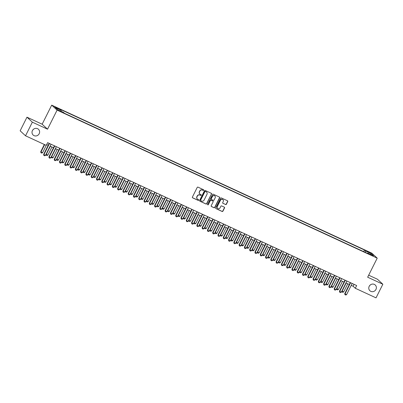 <?xml version="1.0" encoding="UTF-8"?>
<svg xmlns="http://www.w3.org/2000/svg" width="403" height="403" viewBox="0 0 403 403"><rect width="100%" height="100%" fill="white"/><g stroke="black" fill="none" stroke-linecap="round" stroke-linejoin="round"><path stroke-width="0.6" d="M203.686 190.241A0.418 0.398 132.8 0 0 203.51 189.697L197.999 187.148A0.599 0.569 132.8 0 0 197.213 187.445L192.392 197.072A0.599 0.569 132.8 0 0 192.644 197.843L198.155 200.392A0.418 0.398 132.8 0 0 198.629 199.712A0.418 0.398 132.8 0 0 198.528 199.641L197.818 199.314A1.924 1.819 132.8 0 1 197.012 196.835L197.415 196.034A1.924 1.819 132.8 0 1 199.933 195.087L200.644 195.42A0.418 0.398 132.8 0 0 201.117 194.735A0.418 0.398 132.8 0 0 201.016 194.669L200.306 194.342A1.924 1.819 132.8 0 1 199.505 191.863L199.903 191.062A1.924 1.819 132.8 0 1 202.422 190.115L203.132 190.448A0.418 0.398 132.8 0 0 203.686 190.241M199.787 193.969A1.924 1.819 132.8 0 1 199.359 191.727L199.762 190.926A1.924 1.819 132.8 0 1 202.276 189.979L202.991 190.312A0.418 0.398 132.8 0 0 203.525 189.707M192.438 197.677A0.599 0.569 132.8 0 0 192.498 197.712L198.009 200.256A0.418 0.398 132.8 0 0 198.543 199.651M197.294 198.941A1.924 1.819 132.8 0 1 196.866 196.699L197.269 195.898A1.924 1.819 132.8 0 1 199.787 194.956L200.498 195.284A0.418 0.398 132.8 0 0 201.037 194.679M369.193 286.311A3.919 3.708 132.8 0 0 369.909 290.744A3.919 3.708 132.8 0 0 375.954 289.435A3.919 3.708 132.8 0 0 375.233 285.002A3.919 3.708 132.8 0 0 369.193 286.311M369.501 285.792A3.919 3.708 132.8 0 0 370.266 284.966M32.426 130.597A3.919 3.708 132.8 0 0 33.147 135.03A3.919 3.708 132.8 0 0 39.187 133.725A3.919 3.708 132.8 0 0 38.471 129.287A3.919 3.708 132.8 0 0 32.426 130.597M32.734 130.078A3.919 3.708 132.8 0 0 33.499 129.257M367.969 251.543L366.685 251.099L370.186 252.852L367.969 251.543M225.589 204.548A0.599 0.569 132.8 0 0 226.375 204.256L227.73 201.555A0.599 0.569 132.8 0 0 227.478 200.78L221.358 197.949A0.599 0.569 132.8 0 0 220.572 198.246L215.751 207.872A0.599 0.569 132.8 0 0 216.003 208.643L222.124 211.474A0.599 0.569 132.8 0 0 222.909 211.177L224.542 207.918A0.599 0.569 132.8 0 0 224.29 207.142L221.675 205.933A0.599 0.569 132.8 0 0 220.884 206.225L220.078 207.847A1.607 1.521 132.8 0 1 217.595 208.381A1.607 1.521 132.8 0 1 217.303 206.563L220.476 200.226A1.607 1.521 132.8 0 1 222.955 199.686A1.607 1.521 132.8 0 1 223.252 201.51L222.723 202.563A0.599 0.569 132.8 0 0 222.97 203.339L225.443 204.417A0.599 0.569 132.8 0 0 226.229 204.12L227.584 201.419A0.599 0.569 132.8 0 0 227.539 200.815M367.662 277.214L382.85 284.236L376.029 297.857L355.295 288.271L356.66 285.546L47.63 142.657L46.264 145.382L25.53 135.796L32.351 122.174L47.539 129.197L57.085 110.13L377.213 258.147L367.662 277.214M211.6 194.1A0.599 0.569 132.8 0 0 211.353 193.324L205.233 190.493A0.599 0.569 132.8 0 0 204.447 190.79L199.626 200.417A0.599 0.569 132.8 0 0 199.878 201.188L205.998 204.019A0.599 0.569 132.8 0 0 206.784 203.722L211.459 193.964A0.599 0.569 132.8 0 0 211.414 193.354M213.298 194.221L219.413 197.052A0.599 0.569 132.8 0 1 219.665 197.828L214.844 207.449A0.599 0.569 132.8 0 1 214.058 207.746L211.439 206.538A0.599 0.569 132.8 0 1 211.192 205.762L213.147 201.858A0.599 0.569 132.8 0 0 212.895 201.082L211.157 200.281A0.599 0.569 132.8 0 0 210.371 200.573L208.336 204.638A0.418 0.398 132.8 0 1 207.686 204.779A0.418 0.398 132.8 0 1 207.61 204.301L212.512 194.518A0.599 0.569 132.8 0 1 213.298 194.221M56.632 108.014L59.04 108.981L55.73 107.178L54.486 106.745L56.632 108.014M57.085 110.13L51.705 105.143L371.833 253.16L377.213 258.147M363.672 251.623L364.473 250.021L60.198 109.334L61.216 110.276L61.039 111.218M364.473 250.021L365.491 250.968L371.304 253.653L373.516 255.704L367.702 253.013L368.72 253.961L64.445 113.268L63.427 112.326L57.614 109.636L55.402 107.586L61.216 110.276M47.539 129.197L42.159 124.21L26.971 117.187L32.351 122.174M26.971 117.187L20.15 130.809L25.53 135.796M382.85 284.236L377.47 279.249L368.68 275.189M42.159 124.21L51.705 105.143M351.225 285.374L353.114 286.251L355.295 288.271M46.677 144.561L48.219 145.271M50.118 146.148L53.503 147.715M55.397 148.591L58.788 150.158M60.682 151.034L64.067 152.601M65.966 153.478L69.351 155.044M71.245 155.921L74.636 157.487M76.53 158.364L79.915 159.931M81.814 160.807L85.199 162.369M87.093 163.245L90.484 164.812M92.378 165.688L95.763 167.255M97.662 168.132L101.047 169.698M102.941 170.575L106.332 172.141M108.226 173.018L111.611 174.585M113.51 175.461L116.895 177.028M118.789 177.904L122.174 179.471M124.074 180.348L127.459 181.909M129.353 182.786L132.743 184.352M134.637 185.229L138.022 186.796M139.922 187.672L143.307 189.239M145.201 190.115L148.591 191.682M150.485 192.558L153.87 194.125M155.77 195.002L159.155 196.568M161.049 197.445L164.439 199.011M166.333 199.888L169.718 201.45M171.618 202.326L175.003 203.893M176.897 204.769L180.287 206.336M182.181 207.213L185.566 208.779M187.466 209.656L190.851 211.222M192.745 212.099L196.135 213.666M198.029 214.542L201.414 216.109M203.314 216.985L206.699 218.552M208.593 219.428L211.983 220.99M213.877 221.867L217.262 223.433M219.161 224.31L222.547 225.876M224.441 226.753L227.831 228.32M229.725 229.196L233.11 230.763M235.009 231.639L238.395 233.206M240.289 234.083L243.674 235.649M245.573 236.526L248.958 238.087M250.857 238.969L254.243 240.531M256.137 241.407L259.522 242.974M261.421 243.85L264.806 245.417M266.7 246.293L270.091 247.86M271.985 248.737L275.37 250.303M277.269 251.18L280.654 252.746M282.548 253.623L285.939 255.19M287.833 256.066L291.218 257.628M293.117 258.509L296.502 260.071M298.396 260.948L301.787 262.514M303.681 263.391L307.066 264.957M308.965 265.834L312.35 267.401M314.244 268.277L317.635 269.844M319.529 270.72L322.914 272.287M324.813 273.163L328.198 274.73M330.092 275.607L333.483 277.168M335.377 278.05L338.762 279.611M340.661 280.488L344.046 282.055M345.94 282.931L349.33 284.498M354.066 284.347L353.114 286.251M367.702 253.013L367.375 253.336M365.234 252.349L365.491 250.968M371.304 253.653L370.392 254.258M199.671 201.021A0.599 0.569 132.8 0 0 199.732 201.057L205.852 203.883A0.599 0.569 132.8 0 0 206.638 203.591L211.459 193.964M205.429 191.506A0.418 0.398 132.8 0 0 204.88 191.712L200.649 200.16A0.418 0.398 132.8 0 0 200.825 200.704L201.576 201.052A1.924 1.819 132.8 0 0 204.089 200.11L206.981 194.332A1.924 1.819 132.8 0 0 206.18 191.853L205.283 191.37A0.418 0.398 132.8 0 0 204.734 191.576L204.88 191.712M200.659 200.563A0.418 0.398 132.8 0 1 200.503 200.029L204.734 191.576M206.558 192.09A1.924 1.819 132.8 0 0 206.034 191.717L206.18 191.853M205.283 191.37L206.034 191.717M211.232 206.366A0.599 0.569 132.8 0 0 211.293 206.401L213.912 207.61A0.599 0.569 132.8 0 0 214.698 207.318L219.519 197.692A0.599 0.569 132.8 0 0 219.479 197.087M212.955 201.117A0.599 0.569 132.8 0 0 212.749 200.946L211.011 200.145A0.599 0.569 132.8 0 0 210.225 200.442L208.336 204.638M207.621 204.704A0.418 0.398 132.8 0 0 208.19 204.502M215.172 197.808A1.607 1.521 132.8 0 0 214.88 195.989A1.607 1.521 132.8 0 0 212.401 196.523L211.283 198.755A0.599 0.569 132.8 0 0 211.53 199.53L213.268 200.336A0.599 0.569 132.8 0 0 214.053 200.039L215.172 197.808M214.804 195.923A1.607 1.521 132.8 0 0 212.255 196.387L212.401 196.523M211.323 199.364A0.599 0.569 132.8 0 1 211.137 198.624L212.255 196.387M222.763 203.172A0.599 0.569 132.8 0 0 222.824 203.203L225.443 204.417M222.879 199.621A1.607 1.521 132.8 0 0 220.33 200.09L220.476 200.226M217.524 208.311A1.607 1.521 132.8 0 1 217.157 206.427L220.33 200.09M215.796 208.477A0.599 0.569 132.8 0 0 215.857 208.512L221.977 211.338A0.599 0.569 132.8 0 0 222.763 211.046L224.395 207.782A0.599 0.569 132.8 0 0 224.355 207.177M44.35 144.496L40.738 151.709L42.587 152.687L46.249 145.372M42.587 152.687L41.726 153.11L40.935 152.742L40.738 151.709M44.662 144.642L41 151.951L40.935 152.742M51.07 144.249L45.494 155.382L44.632 155.805L43.841 155.437L43.645 154.404L49.171 143.372M45.494 155.382L43.907 154.646L49.483 143.513M43.841 155.437L43.645 154.404M46.083 154.208L47.866 155.13L51.942 146.994M47.866 155.13L47.01 155.553L46.174 155.145L46.043 154.289M50.355 146.259L46.285 154.394L46.214 155.185M51.362 156.651L53.151 157.573L57.226 149.437M53.151 157.573L52.289 157.996L51.453 157.588L51.327 156.727M55.639 148.702L51.564 156.838L51.498 157.628M56.647 159.094L58.435 160.011L62.505 151.881M58.435 160.011L57.574 160.439L56.737 160.031L56.606 159.17M60.924 151.145L56.848 159.281L56.783 160.072M61.931 161.538L63.714 162.454L67.79 154.319M63.714 162.454L62.858 162.877L62.062 162.515L61.891 161.613M66.203 153.588L62.133 161.724L62.062 162.515M56.349 146.692L50.778 157.825L49.917 158.248L49.126 157.88L48.929 156.848L54.455 145.815M50.778 157.825L49.191 157.089L54.768 145.957M49.126 157.88L48.929 156.848M61.634 149.135L56.057 160.268L55.201 160.691L54.405 160.323L54.214 159.291L59.74 148.259M56.057 160.268L54.476 159.533L60.047 148.4M54.405 160.323L54.214 159.291M66.918 151.578L61.342 162.706L60.48 163.134L59.689 162.767L59.493 161.734L65.019 150.697M61.342 162.706L59.755 161.976L65.331 150.843M59.689 162.767L59.493 161.734M72.197 154.017L66.626 165.149L65.765 165.578L64.974 165.21L64.777 164.177L70.303 153.14M66.626 165.149L65.039 164.419L70.616 153.286M64.974 165.21L64.777 164.177M67.21 163.976L68.999 164.898L73.074 156.762M68.999 164.898L68.137 165.321L67.346 164.958L67.17 164.056M71.487 156.032L67.412 164.167L67.346 164.958M77.482 156.46L71.905 167.593L71.049 168.016L70.253 167.653L70.062 166.62L75.588 155.583M71.905 167.593L70.323 166.862L75.895 155.729M70.253 167.653L70.062 166.62M72.495 166.419L74.283 167.341L78.353 159.205M74.283 167.341L73.422 167.764L72.585 167.356L72.454 166.499M76.772 158.475L72.696 166.61L72.631 167.396M82.766 158.903L77.19 170.036L76.328 170.459L75.537 170.096L75.341 169.059L80.867 158.026M77.19 170.036L75.603 169.305L81.179 158.172M75.537 170.096L75.341 169.059M77.779 168.862L79.562 169.784L83.638 161.648M79.562 169.784L78.706 170.207L77.87 169.799L77.739 168.943M82.051 160.918L77.981 169.048L77.91 169.839M88.045 161.346L82.474 172.479L81.613 172.902L80.822 172.534L80.625 171.502L86.151 160.47M82.474 172.479L80.887 171.749L86.464 160.616M80.822 172.534L80.625 171.502M83.058 171.305L84.847 172.227L88.922 164.092M84.847 172.227L83.985 172.65L83.149 172.242L83.018 171.386M87.335 163.356L83.26 171.492L83.194 172.282M93.33 163.789L87.753 174.922L86.897 175.345L86.101 174.978L85.91 173.945L91.436 162.913M87.753 174.922L86.171 174.187L91.743 163.054M86.101 174.978L85.91 173.945M88.343 173.748L90.131 174.67L94.201 166.535M90.131 174.67L89.27 175.093L88.433 174.685L88.302 173.829M92.619 165.799L88.544 173.935L88.479 174.726M98.614 166.232L93.038 177.365L92.176 177.788L91.385 177.421L91.189 176.388L96.715 165.356M93.038 177.365L91.451 176.63L97.027 165.497M91.385 177.421L91.189 176.388M93.627 176.192L95.41 177.113L99.486 168.978M95.41 177.113L94.554 177.537L93.758 177.169L93.587 176.267M97.899 168.242L93.828 176.378L93.758 177.169M103.893 168.676L98.322 179.809L97.461 180.232L96.67 179.864L96.473 178.831L101.999 167.799M98.322 179.809L96.735 179.073L102.312 167.94M96.67 179.864L96.473 178.831M98.906 178.635L100.695 179.552L104.77 171.421M100.695 179.552L99.833 179.98L98.997 179.572L98.866 178.71M103.183 170.686L99.108 178.821L99.042 179.612M109.178 171.114L103.601 182.247L102.745 182.675L101.949 182.307L101.758 181.274L107.284 170.237M103.601 182.247L102.019 181.516L107.591 170.383M101.949 182.307L101.758 181.274M104.191 181.078L105.979 181.995L110.049 173.859M105.979 181.995L105.118 182.418L104.327 182.055L104.15 181.154M108.467 173.129L104.392 181.264L104.327 182.055M114.462 173.557L108.886 184.69L108.024 185.118L107.233 184.75L107.037 183.718L112.563 172.68M108.886 184.69L107.299 183.959L112.875 172.827M107.233 184.75L107.037 183.718M109.47 183.516L111.258 184.438L115.334 176.302M111.258 184.438L110.402 184.861L109.606 184.498L109.435 183.597M113.747 175.572L109.676 183.708L109.606 184.498M119.741 176L114.17 187.133L113.308 187.556L112.518 187.194L112.321 186.161L117.847 175.124M114.17 187.133L112.583 186.403L118.16 175.27M112.518 187.194L112.321 186.161M114.754 185.959L116.543 186.881L120.618 178.746M116.543 186.881L115.681 187.304L114.845 186.896L114.714 186.04M119.031 178.015L114.956 186.151L114.89 186.937M125.026 178.443L119.449 189.576L118.588 189.999L117.797 189.637L117.605 188.599L123.127 177.567M119.449 189.576L117.867 188.846L123.439 177.713M117.797 189.637L117.605 188.599M120.039 188.403L121.827 189.324L125.897 181.189M121.827 189.324L120.965 189.748L120.129 189.339L119.998 188.483M124.315 180.458L120.24 188.589L120.175 189.38M130.305 180.887L124.734 192.019L123.872 192.443L123.081 192.075L122.885 191.042L128.411 180.01M124.734 192.019L123.147 191.289L128.723 180.156M123.081 192.075L122.885 191.042M125.318 190.846L127.106 191.768L131.182 183.632M127.106 191.768L126.245 192.191L125.414 191.783L125.283 190.926M129.595 182.897L125.524 191.032L125.454 191.823M135.589 183.33L130.013 194.463L129.156 194.886L128.361 194.518L128.169 193.485L133.695 182.453M130.013 194.463L128.431 193.727L134.008 182.594M128.361 194.518L128.169 193.485M130.602 193.289L132.391 194.211L136.461 186.075M132.391 194.211L131.529 194.634L130.693 194.226L130.562 193.369M134.879 185.34L130.804 193.475L130.738 194.266M140.874 185.773L135.297 196.906L134.436 197.329L133.645 196.961L133.453 195.929L138.975 184.896M135.297 196.906L133.715 196.17L139.287 185.037M133.645 196.961L133.453 195.929M135.887 195.732L137.67 196.654L141.745 188.518M137.67 196.654L136.813 197.077L136.018 196.709L135.846 195.808M140.163 187.783L136.088 195.918L136.018 196.709M146.153 188.216L140.582 199.349L139.72 199.772L138.929 199.404L138.733 198.372L144.259 187.34M140.582 199.349L138.995 198.614L144.571 187.481M138.929 199.404L138.733 198.372M141.166 198.175L142.954 199.092L147.03 190.962M142.954 199.092L142.093 199.52L141.257 199.112L141.131 198.251M145.443 190.226L141.372 198.362L141.302 199.153M151.437 190.654L145.861 201.787L145.004 202.215L144.209 201.848L144.017 200.815L149.543 189.778M145.861 201.787L144.279 201.057L149.856 189.924M144.209 201.848L144.017 200.815M146.45 200.618L148.239 201.535L152.309 193.4M148.239 201.535L147.377 201.958L146.586 201.596L146.41 200.694M150.727 192.669L146.652 200.805L146.586 201.596M156.722 193.097L151.145 204.23L150.284 204.659L149.493 204.291L149.301 203.258L154.823 192.221M151.145 204.23L149.558 203.5L155.135 192.367M149.493 204.291L149.301 203.258M151.735 203.057L153.518 203.978L157.593 195.843M153.518 203.978L152.661 204.402L151.866 204.039L151.694 203.137M156.006 195.112L151.936 203.248L151.866 204.039M162.001 195.541L156.429 206.674L155.568 207.097L154.777 206.734L154.581 205.701L160.107 194.664M156.429 206.674L154.843 205.943L160.419 194.81M154.777 206.734L154.581 205.701M157.014 205.5L158.802 206.422L162.877 198.286M158.802 206.422L157.941 206.845L157.105 206.437L156.979 205.58M161.291 197.556L157.22 205.691L157.15 206.477M167.285 197.984L161.709 209.117L160.852 209.54L160.056 209.177L159.865 208.139L165.391 197.107M161.709 209.117L160.127 208.386L165.698 197.253M160.056 209.177L159.865 208.139M162.298 207.943L164.086 208.865L168.157 200.729M164.086 208.865L163.225 209.288L162.389 208.88L162.258 208.024M166.575 199.999L162.5 208.129L162.434 208.92M172.57 200.427L166.993 211.56L166.132 211.983L165.341 211.615L165.144 210.583L170.671 199.55M166.993 211.56L165.406 210.829L170.983 199.697M165.341 211.615L165.144 210.583M167.583 210.386L169.366 211.308L173.441 203.172M169.366 211.308L168.509 211.731L167.673 211.323L167.542 210.467M171.854 202.437L167.784 210.573L167.713 211.363M177.849 202.87L172.277 214.003L171.416 214.426L170.625 214.058L170.429 213.026L175.955 201.994M172.277 214.003L170.691 213.268L176.267 202.135M170.625 214.058L170.429 213.026M172.862 212.829L174.65 213.751L178.725 205.616M174.65 213.751L173.789 214.174L172.952 213.766L172.827 212.91M177.139 204.88L173.063 213.016L172.998 213.807M178.146 215.273L179.934 216.194L184.005 208.059M179.934 216.194L179.073 216.618L178.237 216.21L178.106 215.348M182.423 207.323L178.348 215.459L178.282 216.25M183.43 217.716L185.214 218.633L189.289 210.502M185.214 218.633L184.357 219.061L183.521 218.653L183.39 217.791M187.702 209.767L183.632 217.902L183.561 218.693M183.133 205.313L177.557 216.446L176.7 216.869L175.904 216.502L175.713 215.469L181.239 204.437M177.557 216.446L175.975 215.711L181.546 204.578M175.904 216.502L175.713 215.469M188.418 207.757L182.841 218.889L181.98 219.313L181.189 218.945L180.992 217.912L186.518 206.88M182.841 218.889L181.254 218.154L186.831 207.021M181.189 218.945L180.992 217.912M193.697 210.195L188.125 221.328L187.264 221.756L186.473 221.388L186.277 220.355L191.803 209.318M188.125 221.328L186.539 220.597L192.115 209.464M186.473 221.388L186.277 220.355M188.71 220.159L190.498 221.076L194.573 212.94M190.498 221.076L189.637 221.499L188.846 221.136L188.669 220.234M192.987 212.21L188.911 220.345L188.846 221.136M198.981 212.638L193.405 223.771L192.548 224.199L191.752 223.831L191.561 222.799L197.087 211.761M193.405 223.771L191.823 223.04L197.394 211.907M191.752 223.831L191.561 222.799M193.994 222.597L195.782 223.519L199.853 215.383M195.782 223.519L194.921 223.942L194.13 223.579L193.954 222.678M198.271 214.653L194.196 222.788L194.13 223.579M204.266 215.081L198.689 226.214L197.828 226.637L197.037 226.274L196.84 225.242L202.366 214.205M198.689 226.214L197.102 225.484L202.679 214.351M197.037 226.274L196.84 225.242M199.278 225.04L201.062 225.962L205.137 217.827M201.062 225.962L200.205 226.385L199.369 225.977L199.238 225.121M203.55 217.096L199.48 225.232L199.409 226.018M209.545 217.524L203.973 228.657L203.112 229.08L202.321 228.718L202.125 227.68L207.651 216.648M203.973 228.657L202.387 227.927L207.963 216.794M202.321 228.718L202.125 227.68M204.558 227.483L206.346 228.405L210.421 220.27M206.346 228.405L205.485 228.828L204.648 228.42L204.517 227.564M208.835 219.539L204.759 227.67L204.694 228.461M214.829 219.967L209.253 231.1L208.396 231.524L207.6 231.156L207.409 230.123L212.935 219.091M209.253 231.1L207.671 230.37L213.242 219.237M207.6 231.156L207.409 230.123M209.842 229.927L211.63 230.848L215.701 222.713M211.63 230.848L210.769 231.272L209.933 230.864L209.802 230.007M214.119 221.977L210.044 230.113L209.978 230.904M220.114 222.411L214.537 233.544L213.676 233.967L212.885 233.599L212.688 232.566L218.214 221.534M214.537 233.544L212.95 232.808L218.527 221.675M212.885 233.599L212.688 232.566M215.126 232.37L216.91 233.292L220.985 225.156M216.91 233.292L216.053 233.715L215.257 233.347L215.086 232.445M219.398 224.421L215.328 232.556L215.257 233.347M225.393 224.854L219.821 235.987L218.96 236.41L218.169 236.042L217.973 235.009L223.499 223.977M219.821 235.987L218.235 235.251L223.811 224.118M218.169 236.042L217.973 235.009M220.406 234.813L222.194 235.73L226.269 227.599M222.194 235.73L221.333 236.158L220.496 235.75L220.365 234.889M224.683 226.864L220.607 234.999L220.542 235.79M230.677 227.297L225.101 238.43L224.244 238.853L223.448 238.485L223.257 237.453L228.783 226.421M225.101 238.43L223.519 237.694L229.09 226.562M223.448 238.485L223.257 237.453M225.69 237.256L227.478 238.173L231.549 230.042M227.478 238.173L226.617 238.601L225.781 238.193L225.65 237.332M229.967 229.307L225.892 237.443L225.826 238.233M235.962 229.735L230.385 240.868L229.524 241.296L228.733 240.929L228.536 239.896L234.062 228.859M230.385 240.868L228.798 240.138L234.375 229.005M228.733 240.929L228.536 239.896M230.969 239.699L232.758 240.616L236.833 232.481M232.758 240.616L231.901 241.039L231.105 240.677L230.934 239.775M235.246 231.75L231.176 239.886L231.105 240.677M241.241 232.178L235.669 243.311L234.808 243.734L234.017 243.372L233.821 242.339L239.347 231.302M235.669 243.311L234.083 242.581L239.659 231.448M234.017 243.372L233.821 242.339M236.254 242.138L238.042 243.059L242.117 234.924M238.042 243.059L237.181 243.483L236.39 243.12L236.213 242.218M240.531 234.193L236.455 242.329L236.39 243.12M246.525 234.622L240.949 245.754L240.087 246.178L239.296 245.815L239.105 244.782L244.626 233.745M240.949 245.754L239.367 245.024L244.938 233.891M239.296 245.815L239.105 244.782M241.538 244.581L243.326 245.503L247.397 237.367M243.326 245.503L242.465 245.926L241.629 245.518L241.498 244.661M245.815 236.637L241.74 244.772L241.674 245.558M251.81 237.065L246.233 248.198L245.372 248.621L244.581 248.258L244.384 247.22L249.91 236.188M246.233 248.198L244.646 247.467L250.223 236.334M244.581 248.258L244.384 247.22M246.817 247.024L248.606 247.946L252.681 239.81M248.606 247.946L247.749 248.369L246.913 247.961L246.782 247.104M251.094 239.08L247.024 247.21L246.953 248.001M257.089 239.508L251.512 250.641L250.656 251.064L249.86 250.696L249.669 249.664L255.195 238.631M251.512 250.641L249.931 249.905L255.507 238.778M249.86 250.696L249.669 249.664M252.102 249.467L253.89 250.389L257.96 242.253M253.89 250.389L253.029 250.812L252.192 250.404L252.061 249.548M256.379 241.518L252.303 249.653L252.238 250.444M262.373 241.951L256.797 253.084L255.935 253.507L255.144 253.139L254.953 252.107L260.474 241.075M256.797 253.084L255.215 252.349L260.786 241.216M255.144 253.139L254.953 252.107M257.386 251.91L259.174 252.832L263.245 244.697M259.174 252.832L258.313 253.255L257.477 252.847L257.346 251.986M261.663 243.961L257.588 252.097L257.522 252.888M267.652 244.394L262.081 255.527L261.22 255.95L260.429 255.583L260.232 254.55L265.758 243.518M262.081 255.527L260.494 254.792L266.071 243.659M260.429 255.583L260.232 254.55M262.665 254.353L264.454 255.27L268.529 247.14M264.454 255.27L263.592 255.698L262.761 255.29L262.63 254.429M266.942 246.404L262.872 254.54L262.801 255.331M272.937 246.838L267.36 257.97L266.504 258.394L265.708 258.026L265.517 256.993L271.043 245.961M267.36 257.97L265.779 257.235L271.355 246.102M265.708 258.026L265.517 256.993M267.95 256.797L269.738 257.713L273.808 249.583M269.738 257.713L268.877 258.142L268.04 257.734L267.909 256.872M272.226 248.847L268.151 256.983L268.086 257.774M278.221 249.276L272.645 260.409L271.783 260.837L270.992 260.469L270.801 259.436L276.322 248.399M272.645 260.409L271.058 259.678L276.634 248.545M270.992 260.469L270.801 259.436M273.234 259.24L275.017 260.157L279.093 252.021M275.017 260.157L274.161 260.58L273.365 260.217L273.194 259.315M277.511 251.291L273.435 259.426L273.365 260.217M283.5 251.719L277.929 262.852L277.068 263.275L276.277 262.912L276.08 261.879L281.606 250.842M277.929 262.852L276.342 262.121L281.919 250.988M276.277 262.912L276.08 261.879M278.513 261.678L280.302 262.6L284.377 254.464M280.302 262.6L279.44 263.023L278.649 262.66L278.478 261.759M282.79 253.734L278.72 261.869L278.649 262.66M288.785 254.162L283.208 265.295L282.352 265.718L281.556 265.355L281.365 264.323L286.891 253.286M283.208 265.295L281.626 264.564L287.198 253.432M281.556 265.355L281.365 264.323M283.798 264.121L285.586 265.043L289.656 256.907M285.586 265.043L284.725 265.466L283.888 265.058L283.757 264.202M288.074 256.177L283.999 264.313L283.934 265.098M294.069 256.605L288.493 267.738L287.631 268.161L286.84 267.799L286.649 266.761L292.17 255.729M288.493 267.738L286.906 267.008L292.482 255.875M286.84 267.799L286.649 266.761M289.082 266.564L290.865 267.486L294.941 259.351M290.865 267.486L290.009 267.909L289.173 267.501L289.042 266.645M293.354 258.62L289.283 266.751L289.213 267.542M299.348 259.048L293.777 270.181L292.916 270.604L292.125 270.237L291.928 269.204L297.454 258.172M293.777 270.181L292.19 269.446L297.767 258.313M292.125 270.237L291.928 269.204M294.361 269.008L296.15 269.929L300.225 261.794M296.15 269.929L295.288 270.353L294.452 269.945L294.326 269.088M298.638 261.058L294.563 269.194L294.497 269.985M304.633 261.492L299.056 272.624L298.2 273.048L297.404 272.68L297.213 271.647L302.739 260.615M299.056 272.624L297.474 271.889L303.046 260.756M297.404 272.68L297.213 271.647M299.646 271.451L301.434 272.373L305.504 264.237M301.434 272.373L300.573 272.796L299.736 272.388L299.605 271.526M303.922 263.502L299.847 271.637L299.782 272.428M309.917 263.935L304.341 275.068L303.479 275.491L302.688 275.123L302.492 274.09L308.018 263.058M304.341 275.068L302.754 274.332L308.33 263.199M302.688 275.123L302.492 274.09M304.93 273.894L306.713 274.811L310.789 266.68M306.713 274.811L305.857 275.239L305.021 274.831L304.89 273.969M309.202 265.945L305.131 274.08L305.061 274.871M315.196 266.378L309.625 277.511L308.763 277.934L307.973 277.566L307.776 276.534L313.302 265.501M309.625 277.511L308.038 276.775L313.615 265.642M307.973 277.566L307.776 276.534M310.209 276.337L311.998 277.254L316.073 269.123M311.998 277.254L311.136 277.682L310.3 277.274L310.174 276.413M314.486 268.388L310.411 276.523L310.345 277.314M320.481 268.816L314.904 279.949L314.048 280.377L313.252 280.009L313.06 278.977L318.587 267.94M314.904 279.949L313.322 279.219L318.894 268.086M313.252 280.009L313.06 278.977M315.494 278.78L317.282 279.697L321.352 271.562M317.282 279.697L316.42 280.12L315.63 279.758L315.453 278.856M319.77 270.831L315.695 278.967L315.63 279.758M325.765 271.259L320.189 282.392L319.327 282.815L318.536 282.453L318.34 281.42L323.866 270.383M320.189 282.392L318.602 281.662L324.178 270.529M318.536 282.453L318.34 281.42M320.778 281.218L322.561 282.14L326.637 274.005M322.561 282.14L321.705 282.563L320.909 282.201L320.738 281.299M325.05 273.274L320.979 281.41L320.909 282.201M331.044 273.702L325.473 284.835L324.611 285.259L323.821 284.896L323.624 283.863L329.15 272.826M325.473 284.835L323.886 284.105L329.463 272.972M323.821 284.896L323.624 283.863M326.057 283.662L327.846 284.583L331.921 276.448M327.846 284.583L326.984 285.007L326.148 284.599L326.017 283.742M330.334 275.717L326.259 283.853L326.193 284.639M336.329 276.146L330.752 287.279L329.896 287.702L329.1 287.334L328.908 286.301L334.435 275.269M330.752 287.279L329.17 286.548L334.742 275.415M329.1 287.334L328.908 286.301M331.342 286.105L333.13 287.027L337.2 278.891M333.13 287.027L332.268 287.45L331.432 287.042L331.301 286.185M335.618 278.161L331.543 286.291L331.478 287.082M341.613 278.589L336.037 289.722L335.175 290.145L334.384 289.777L334.188 288.744L339.714 277.712M336.037 289.722L334.45 288.986L340.026 277.853M334.384 289.777L334.188 288.744M336.626 288.548L338.409 289.47L342.485 281.334M338.409 289.47L337.553 289.893L336.717 289.485L336.586 288.629M340.898 280.599L336.827 288.734L336.757 289.525M346.892 281.032L341.321 292.165L340.459 292.588L339.669 292.22L339.472 291.188L344.998 280.156M341.321 292.165L339.734 291.429L345.311 280.297M339.669 292.22L339.472 291.188M341.905 290.991L343.694 291.913L347.769 283.777M343.694 291.913L342.832 292.336L341.996 291.928L341.865 291.067M346.182 283.042L342.107 291.178L342.041 291.968M352.177 283.475L346.6 294.608L345.744 295.031L344.948 294.664L344.756 293.631L350.283 282.599M346.6 294.608L345.018 293.873L350.59 282.74M344.948 294.664L344.756 293.631M55.574 107.485L55.73 107.178M56.722 108.054L56.894 107.717"/></g></svg>
